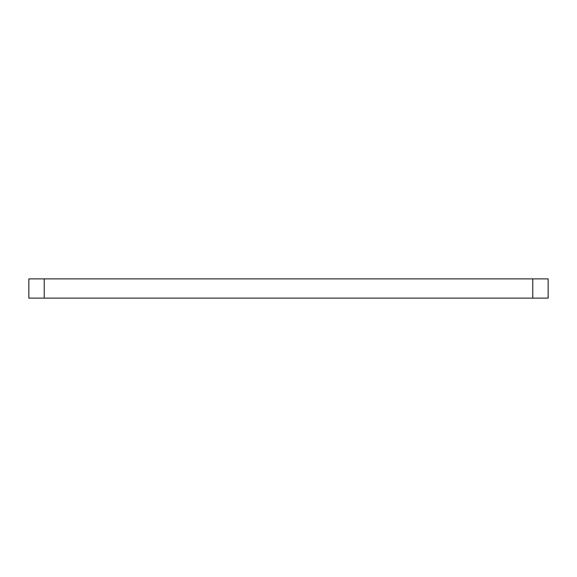 <?xml version="1.0" encoding="UTF-8"?>
<svg xmlns="http://www.w3.org/2000/svg" width="577" height="577" viewBox="0 0 577 577"><rect width="100%" height="100%" fill="white"/><g stroke="black" fill="none" stroke-linecap="round" stroke-linejoin="round"><path stroke-width="0.87" d="M44.234 278.886L44.234 298.114L28.85 298.114L28.85 278.886L548.15 278.886L548.15 298.114L532.766 298.114L532.766 278.886M44.234 298.114L532.766 298.114"/></g></svg>
